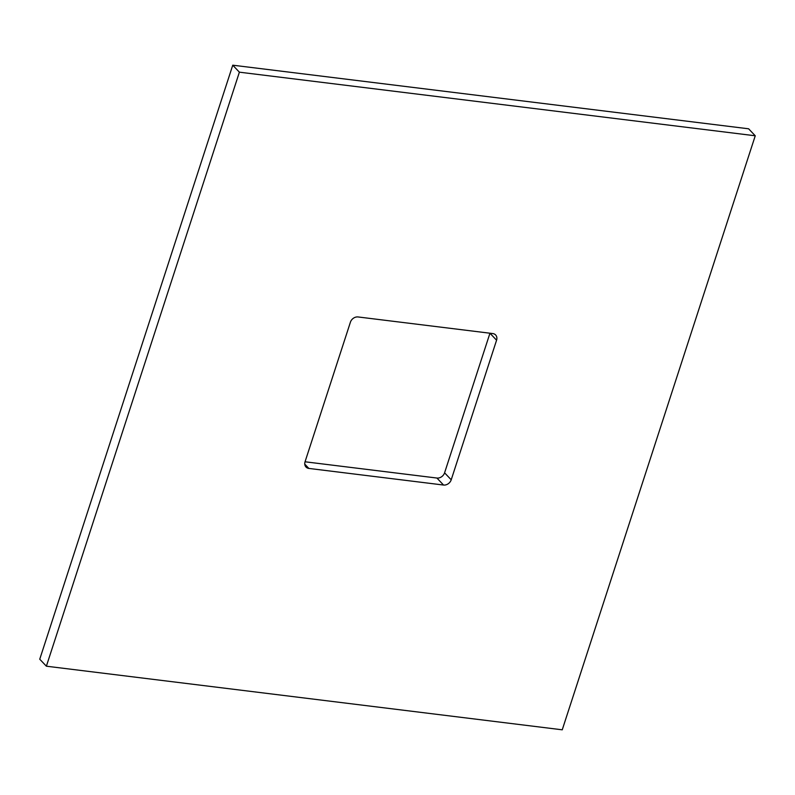 <?xml version="1.0" encoding="UTF-8"?>
<svg xmlns="http://www.w3.org/2000/svg" width="795" height="795" viewBox="0 0 795 795"><rect width="100%" height="100%" fill="white"/><g stroke="black" fill="none" stroke-linecap="round" stroke-linejoin="round"><path stroke-width="1.19" d="M308.858 468.424A6.608 5.366 -43.5 0 1 305.996 467.033A6.608 5.366 -43.5 0 1 305.051 461.786L436.922 478.043A6.608 5.366 136.5 0 0 444.584 472.816L489.949 333.214L496.577 340.21L451.212 479.802A6.608 5.366 -43.5 0 1 443.55 485.039L308.858 468.424L304.753 464.101M305.051 461.786L350.416 322.184A6.608 5.366 -43.5 0 1 358.078 316.957L492.771 333.562A6.608 5.366 -43.5 0 1 495.633 334.963A6.608 5.366 -43.5 0 1 496.577 340.21M46.378 666.2L562.244 729.81L755.25 135.786L748.622 128.8L232.756 65.19L239.384 72.176L46.378 666.2L39.75 659.214L232.756 65.19M755.25 135.786L239.384 72.176M443.55 485.039L436.922 478.043M451.212 479.802L444.584 472.816"/></g></svg>
